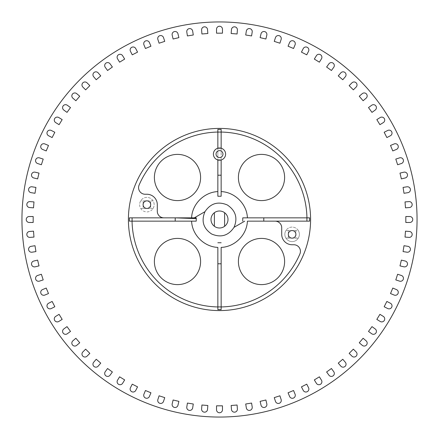 <?xml version="1.0" encoding="UTF-8"?>
<svg xmlns="http://www.w3.org/2000/svg" width="439" height="439" viewBox="0 0 439 439"><rect width="100%" height="100%" fill="white"/><g stroke="black" fill="none" stroke-linecap="round" stroke-linejoin="round"><path stroke-width="0.33" stroke-dasharray="2.19 1.65" d="M237.389 408.967A2.969 2.969 0 0 1 234.547 412.172A2.969 2.969 0 0 1 231.468 409.433L231.155 405.488L237.082 405.021L237.389 408.967M252.2 406.98A2.969 2.969 0 0 1 249.5 410.41A2.969 2.969 0 0 1 246.334 407.913L245.714 404.001L251.58 403.068L252.2 406.98M266.808 403.836A2.969 2.969 0 0 1 264.273 407.48A2.969 2.969 0 0 1 261.035 405.224L260.107 401.372L265.886 399.989L266.808 403.836M281.13 399.556A2.969 2.969 0 0 1 278.765 403.408A2.969 2.969 0 0 1 275.478 401.394L274.254 397.63L279.906 395.791L281.13 399.556M295.063 394.167A2.969 2.969 0 0 1 292.901 398.217A2.969 2.969 0 0 1 289.575 396.439L288.061 392.784L293.548 390.507L295.063 394.167M308.535 387.703A2.969 2.969 0 0 1 306.581 391.939A2.969 2.969 0 0 1 303.245 390.397L301.445 386.869L306.74 384.169L308.535 387.703M321.458 380.196A2.969 2.969 0 0 1 319.735 384.608A2.969 2.969 0 0 1 316.393 383.302L314.324 379.922L319.389 376.821L321.458 380.196M333.75 371.701A2.969 2.969 0 0 1 332.268 376.272A2.969 2.969 0 0 1 328.948 375.191L326.616 371.987L331.423 368.497L333.75 371.701M345.339 362.268A2.969 2.969 0 0 1 344.11 366.982A2.969 2.969 0 0 1 340.823 366.126L338.249 363.113L342.771 359.256L345.339 362.268M356.155 351.952A2.969 2.969 0 0 1 355.189 356.797A2.969 2.969 0 0 1 351.952 356.155L349.153 353.357L353.357 349.153L356.155 351.952M366.126 340.823A2.969 2.969 0 0 1 365.44 345.778A2.969 2.969 0 0 1 362.268 345.339L359.256 342.771L363.113 338.249L366.126 340.823M375.191 328.948A2.969 2.969 0 0 1 374.796 333.997A2.969 2.969 0 0 1 371.701 333.75L368.497 331.423L371.987 326.616L375.191 328.948M383.302 316.393A2.969 2.969 0 0 1 383.198 321.518A2.969 2.969 0 0 1 380.196 321.458L376.821 319.389L379.922 314.324L383.302 316.393M390.397 303.245A2.969 2.969 0 0 1 392.022 305.89A2.969 2.969 0 0 1 387.703 308.535L384.169 306.74L386.869 301.445L390.397 303.245M396.439 289.575A2.969 2.969 0 0 1 398.277 292.319A2.969 2.969 0 0 1 394.167 295.063L390.507 293.548L392.784 288.061L396.439 289.575M401.394 275.478A2.969 2.969 0 0 1 403.446 278.304A2.969 2.969 0 0 1 399.556 281.13L395.791 279.906L397.63 274.254L401.394 275.478M405.224 261.035A2.969 2.969 0 0 1 407.502 263.921A2.969 2.969 0 0 1 403.836 266.808L399.989 265.886L401.372 260.107L405.224 261.035M407.913 246.334A2.969 2.969 0 0 1 410.416 249.27A2.969 2.969 0 0 1 406.98 252.2L403.068 251.58L404.001 245.714L407.913 246.334M409.433 231.468A2.969 2.969 0 0 1 412.172 234.431A2.969 2.969 0 0 1 408.967 237.389L405.021 237.082L405.488 231.155L409.433 231.468M409.79 216.531A2.969 2.969 0 0 1 412.759 219.5A2.969 2.969 0 0 1 409.79 222.469L405.828 222.469L405.828 216.531L409.79 216.531M408.967 201.611A2.969 2.969 0 0 1 412.172 204.569A2.969 2.969 0 0 1 409.433 207.532L405.488 207.845L405.021 201.918L408.967 201.611M406.98 186.8A2.969 2.969 0 0 1 410.416 189.73A2.969 2.969 0 0 1 407.913 192.666L404.001 193.286L403.068 187.42L406.98 186.8M403.836 172.192A2.969 2.969 0 0 1 407.502 175.079A2.969 2.969 0 0 1 405.224 177.965L401.372 178.892L399.989 173.114L403.836 172.192M399.556 157.87A2.969 2.969 0 0 1 403.446 160.696A2.969 2.969 0 0 1 401.394 163.522L397.63 164.746L395.791 159.094L399.556 157.87M394.167 143.937A2.969 2.969 0 0 1 398.277 146.681A2.969 2.969 0 0 1 396.439 149.425L392.784 150.939L390.507 145.452L394.167 143.937M387.703 130.465A2.969 2.969 0 0 1 392.022 133.11A2.969 2.969 0 0 1 390.397 135.755L386.869 137.555L384.169 132.26L387.703 130.465M380.196 117.542A2.969 2.969 0 0 1 384.718 120.072A2.969 2.969 0 0 1 383.302 122.607L379.922 124.676L376.821 119.611L380.196 117.542M371.701 105.25A2.969 2.969 0 0 1 376.415 107.648A2.969 2.969 0 0 1 375.191 110.052L371.987 112.384L368.497 107.577L371.701 105.25M362.268 93.661A2.969 2.969 0 0 1 367.169 95.916A2.969 2.969 0 0 1 366.126 98.177L363.113 100.75L359.256 96.229L362.268 93.661M351.952 82.845A2.969 2.969 0 0 1 357.028 84.947A2.969 2.969 0 0 1 356.155 87.048L353.357 89.847L349.153 85.643L351.952 82.845M340.823 72.874A2.969 2.969 0 0 1 346.053 74.806A2.969 2.969 0 0 1 345.339 76.732L342.771 79.744L338.249 75.887L340.823 72.874M328.948 63.809A2.969 2.969 0 0 1 334.32 65.554A2.969 2.969 0 0 1 333.75 67.299L331.423 70.503L326.616 67.013L328.948 63.809M316.393 55.698A2.969 2.969 0 0 1 321.897 57.251A2.969 2.969 0 0 1 321.458 58.804L319.389 62.179L314.324 59.078L316.393 55.698M303.245 48.603A2.969 2.969 0 0 1 308.858 49.953A2.969 2.969 0 0 1 308.535 51.297L306.74 54.831L301.445 52.131L303.245 48.603M289.575 42.561A2.969 2.969 0 0 1 295.293 43.697A2.969 2.969 0 0 1 295.063 44.833L293.548 48.493L288.061 46.216L289.575 42.561M275.478 37.606A2.969 2.969 0 0 1 281.273 38.522A2.969 2.969 0 0 1 281.13 39.444L279.906 43.209L274.254 41.37L275.478 37.606M261.035 33.776A2.969 2.969 0 0 1 266.89 34.467A2.969 2.969 0 0 1 266.808 35.164L265.886 39.011L260.107 37.628L261.035 33.776M246.334 31.087A2.969 2.969 0 0 1 249.5 28.59A2.969 2.969 0 0 1 252.2 32.02L251.58 35.932L245.714 34.999L246.334 31.087M231.468 29.567A2.969 2.969 0 0 1 234.547 26.828A2.969 2.969 0 0 1 237.389 30.033L237.082 33.979L231.155 33.512L231.468 29.567M21.95 219.5A197.55 197.55 0 0 1 219.5 21.95A197.55 197.55 0 0 1 417.05 219.5A197.55 197.55 0 0 1 219.5 417.05A197.55 197.55 0 0 1 21.95 219.5M298.3 238.147A7.26 7.26 0 0 0 292.111 227.089A7.26 7.26 0 0 0 285.921 238.147A7.26 7.26 0 0 0 298.3 238.147L285.921 238.147L288.313 238.147L288.313 234.349A3.797 3.797 0 0 1 292.111 230.557A3.797 3.797 0 0 1 295.902 234.349A3.797 3.797 0 0 1 292.111 238.147A3.797 3.797 0 0 1 288.313 234.349L288.313 230.557L285.921 230.557A7.26 7.26 0 0 0 292.111 241.615A7.26 7.26 0 0 0 298.3 230.557L285.921 230.557A7.26 7.26 0 0 1 298.3 230.557L295.902 230.557L295.902 238.147L288.313 238.147L288.313 230.557L295.902 230.557L295.902 238.147L298.3 238.147M221.152 247.409L221.152 306.943A87.46 87.46 0 0 0 299.892 253.951A6.601 6.601 0 0 0 293.823 244.748L292.111 244.748A10.399 10.399 0 0 1 281.712 234.349L281.712 227.753A6.601 6.601 0 0 0 275.11 221.152L309.599 221.152L309.599 217.848L306.943 217.848A87.46 87.46 0 0 0 221.152 132.057L221.152 191.591M217.848 191.591L217.848 132.057A87.46 87.46 0 0 0 139.108 185.049A6.601 6.601 0 0 0 145.177 194.252L146.889 194.252A10.399 10.399 0 0 1 157.288 204.651L157.288 211.247A6.601 6.601 0 0 0 163.89 217.848L129.401 217.848L129.401 221.152L132.057 221.152A87.46 87.46 0 0 0 217.848 306.943L217.848 247.404M153.079 208.443A7.26 7.26 0 0 0 146.889 197.385A7.26 7.26 0 0 0 140.699 208.443A7.26 7.26 0 0 0 153.079 208.443L140.699 208.443L143.098 208.443L143.098 204.651A3.797 3.797 0 0 1 146.889 200.853A3.797 3.797 0 0 1 150.687 204.651A3.797 3.797 0 0 1 146.889 208.443A3.797 3.797 0 0 1 143.098 204.651L143.098 200.853L150.687 200.853L150.687 208.443L153.079 208.443M139.629 204.651A7.26 7.26 0 0 0 146.889 211.911A7.26 7.26 0 0 0 153.079 200.853A7.26 7.26 0 0 0 139.629 204.651M221.152 154.429A1.685 1.685 0 0 0 221.152 153.765L221.152 148.217A6.108 6.108 0 0 1 221.152 159.977L221.152 153.765M217.848 159.977A6.108 6.108 0 0 1 217.848 148.217L217.848 153.765A1.685 1.685 0 0 0 217.848 154.429L217.848 159.977M216.032 154.1A3.468 3.468 0 0 1 219.5 150.632A3.468 3.468 0 0 1 222.968 154.1A3.468 3.468 0 0 1 219.5 157.563A3.468 3.468 0 0 1 216.032 154.1M224.614 212.712A8.5 8.5 0 0 1 224.614 226.288A8.5 8.5 0 0 1 214.386 226.288L214.386 212.712A8.5 8.5 0 0 1 224.614 212.712L224.614 226.288M214.386 226.288A8.5 8.5 0 0 1 214.386 212.712M128.407 219.5A91.092 91.092 0 0 1 219.5 128.407A91.092 91.092 0 0 1 310.592 219.5A91.092 91.092 0 0 1 219.5 310.587A91.092 91.092 0 0 1 128.407 219.5M284.609 177.493A23.102 23.102 0 0 1 261.507 200.596A23.102 23.102 0 0 1 238.404 177.493A23.102 23.102 0 0 1 261.507 154.391A23.102 23.102 0 0 1 284.609 177.493M200.596 177.493A23.102 23.102 0 0 1 177.493 200.596A23.102 23.102 0 0 1 154.391 177.493A23.102 23.102 0 0 1 177.493 154.391A23.102 23.102 0 0 1 200.596 177.493M200.596 261.507A23.102 23.102 0 0 1 177.493 284.609A23.102 23.102 0 0 1 154.391 261.507A23.102 23.102 0 0 1 177.493 238.404A23.102 23.102 0 0 1 200.596 261.507M284.609 261.507A23.102 23.102 0 0 1 261.507 284.609A23.102 23.102 0 0 1 238.404 261.507A23.102 23.102 0 0 1 261.507 238.404A23.102 23.102 0 0 1 284.609 261.507M163.89 217.848L191.64 217.848M192.271 217.848L194.296 217.848M216.531 33.172L216.531 29.21A2.969 2.969 0 0 1 219.5 26.241A2.969 2.969 0 0 1 222.469 29.21L222.469 33.172L216.531 33.172M222.469 405.828L222.469 409.79A2.969 2.969 0 0 1 219.5 412.759A2.969 2.969 0 0 1 216.531 409.79L216.531 405.828L222.469 405.828M207.845 405.488L207.532 409.433A2.969 2.969 0 0 1 204.338 412.166A2.969 2.969 0 0 1 201.611 408.967L201.918 405.021L207.845 405.488M193.286 404.001L192.666 407.913A2.969 2.969 0 0 1 189.269 410.383A2.969 2.969 0 0 1 186.8 406.98L187.42 403.068L193.286 404.001M178.892 401.372L177.965 405.224A2.969 2.969 0 0 1 174.382 407.419A2.969 2.969 0 0 1 172.192 403.836L173.114 399.989L178.892 401.372M164.746 397.63L163.522 401.394A2.969 2.969 0 0 1 159.78 403.298A2.969 2.969 0 0 1 157.87 399.556L159.094 395.791L164.746 397.63M150.939 392.784L149.425 396.439A2.969 2.969 0 0 1 145.545 398.047A2.969 2.969 0 0 1 143.937 394.167L145.452 390.507L150.939 392.784M137.555 386.869L135.755 390.397A2.969 2.969 0 0 1 131.76 391.698A2.969 2.969 0 0 1 130.465 387.703L132.26 384.169L137.555 386.869M124.676 379.922L122.607 383.302A2.969 2.969 0 0 1 118.525 384.279A2.969 2.969 0 0 1 117.542 380.196L119.611 376.821L124.676 379.922M112.384 371.987L110.052 375.191A2.969 2.969 0 0 1 105.903 375.85A2.969 2.969 0 0 1 105.25 371.701L107.577 368.497L112.384 371.987M100.75 363.113L98.177 366.126A2.969 2.969 0 0 1 93.99 366.455A2.969 2.969 0 0 1 93.661 362.268L96.229 359.256L100.75 363.113M89.847 353.357L87.048 356.155A2.969 2.969 0 0 1 82.845 356.155A2.969 2.969 0 0 1 82.845 351.952L85.643 349.153L89.847 353.357M79.744 342.771L76.732 345.339A2.969 2.969 0 0 1 72.545 345.01A2.969 2.969 0 0 1 72.874 340.823L75.887 338.249L79.744 342.771M70.503 331.423L67.299 333.75A2.969 2.969 0 0 1 63.15 333.097A2.969 2.969 0 0 1 63.809 328.948L67.013 326.616L70.503 331.423M62.179 319.389L58.804 321.458A2.969 2.969 0 0 1 54.721 320.475A2.969 2.969 0 0 1 55.698 316.393L59.078 314.324L62.179 319.389M54.831 306.74L51.297 308.535A2.969 2.969 0 0 1 47.302 307.24A2.969 2.969 0 0 1 48.603 303.245L52.131 301.445L54.831 306.74M48.493 293.548L44.833 295.063A2.969 2.969 0 0 1 40.953 293.455A2.969 2.969 0 0 1 42.561 289.575L46.216 288.061L48.493 293.548M43.209 279.906L39.444 281.13A2.969 2.969 0 0 1 35.702 279.22A2.969 2.969 0 0 1 37.606 275.478L41.37 274.254L43.209 279.906M39.011 265.886L35.164 266.808A2.969 2.969 0 0 1 31.581 264.618A2.969 2.969 0 0 1 33.776 261.035L37.628 260.107L39.011 265.886M35.932 251.58L32.02 252.2A2.969 2.969 0 0 1 28.617 249.731A2.969 2.969 0 0 1 31.087 246.334L34.999 245.714L35.932 251.58M33.979 237.082L30.033 237.389A2.969 2.969 0 0 1 26.834 234.662A2.969 2.969 0 0 1 29.567 231.468L33.512 231.155L33.979 237.082M33.172 222.469L29.21 222.469A2.969 2.969 0 0 1 26.241 219.5A2.969 2.969 0 0 1 29.21 216.531L33.172 216.531L33.172 222.469M33.512 207.845L29.567 207.532A2.969 2.969 0 0 1 26.834 204.338A2.969 2.969 0 0 1 30.033 201.611L33.979 201.918L33.512 207.845M34.999 193.286L31.087 192.666A2.969 2.969 0 0 1 28.617 189.269A2.969 2.969 0 0 1 32.02 186.8L35.932 187.42L34.999 193.286M37.628 178.892L33.776 177.965A2.969 2.969 0 0 1 31.581 174.382A2.969 2.969 0 0 1 35.164 172.192L39.011 173.114L37.628 178.892M41.37 164.746L37.606 163.522A2.969 2.969 0 0 1 35.702 159.78A2.969 2.969 0 0 1 39.444 157.87L43.209 159.094L41.37 164.746M46.216 150.939L42.561 149.425A2.969 2.969 0 0 1 40.953 145.545A2.969 2.969 0 0 1 44.833 143.937L48.493 145.452L46.216 150.939M52.131 137.555L48.603 135.755A2.969 2.969 0 0 1 47.302 131.76A2.969 2.969 0 0 1 51.297 130.465L54.831 132.26L52.131 137.555M59.078 124.676L55.698 122.607A2.969 2.969 0 0 1 54.721 118.525A2.969 2.969 0 0 1 58.804 117.542L62.179 119.611L59.078 124.676M67.013 112.384L63.809 110.052A2.969 2.969 0 0 1 63.15 105.903A2.969 2.969 0 0 1 67.299 105.25L70.503 107.577L67.013 112.384M75.887 100.75L72.874 98.177A2.969 2.969 0 0 1 72.545 93.99A2.969 2.969 0 0 1 76.732 93.661L79.744 96.229L75.887 100.75M85.643 89.847L82.845 87.048A2.969 2.969 0 0 1 82.845 82.845A2.969 2.969 0 0 1 87.048 82.845L89.847 85.643L85.643 89.847M96.229 79.744L93.661 76.732A2.969 2.969 0 0 1 93.99 72.545A2.969 2.969 0 0 1 98.177 72.874L100.75 75.887L96.229 79.744M107.577 70.503L105.25 67.299A2.969 2.969 0 0 1 105.903 63.15A2.969 2.969 0 0 1 110.052 63.809L112.384 67.013L107.577 70.503M119.611 62.179L117.542 58.804A2.969 2.969 0 0 1 118.525 54.721A2.969 2.969 0 0 1 122.607 55.698L124.676 59.078L119.611 62.179M132.26 54.831L130.465 51.297A2.969 2.969 0 0 1 131.76 47.302A2.969 2.969 0 0 1 135.755 48.603L137.555 52.131L132.26 54.831M145.452 48.493L143.937 44.833A2.969 2.969 0 0 1 145.545 40.953A2.969 2.969 0 0 1 149.425 42.561L150.939 46.216L145.452 48.493M159.094 43.209L157.87 39.444A2.969 2.969 0 0 1 159.78 35.702A2.969 2.969 0 0 1 163.522 37.606L164.746 41.37L159.094 43.209M173.114 39.011L172.192 35.164A2.969 2.969 0 0 1 174.382 31.581A2.969 2.969 0 0 1 177.965 33.776L178.892 37.628L173.114 39.011M187.42 35.932L186.8 32.02A2.969 2.969 0 0 1 189.269 28.617A2.969 2.969 0 0 1 192.666 31.087L193.286 34.999L187.42 35.932M201.918 33.979L201.611 30.033A2.969 2.969 0 0 1 204.338 26.834A2.969 2.969 0 0 1 207.532 29.567L207.845 33.512L201.918 33.979M221.152 306.943L221.152 309.599L217.848 309.599L217.848 306.943M196.244 221.152L132.057 221.152M247.415 217.848L306.943 217.848M217.848 132.057L217.848 129.401L221.152 129.401L221.152 132.057M217.848 154.429L217.848 153.765M275.11 221.152L247.409 221.152M153.079 200.853L140.699 200.853L143.098 200.853L143.098 208.443L150.687 208.443L150.687 200.853L153.079 200.853"/><path stroke-width="0.66" d="M237.4 409.203A2.969 2.969 0 0 0 237.389 408.967L237.082 405.021L231.155 405.488L231.468 409.433A2.969 2.969 0 0 0 234.547 412.172A2.969 2.969 0 0 0 237.4 409.203M252.238 407.447A2.969 2.969 0 0 0 252.2 406.98L251.58 403.068L245.714 404.001L246.334 407.913A2.969 2.969 0 0 0 249.5 410.41A2.969 2.969 0 0 0 252.238 407.447M266.89 404.533A2.969 2.969 0 0 0 266.808 403.836L265.886 399.989L260.107 401.372L261.035 405.224A2.969 2.969 0 0 0 266.89 404.533M281.273 400.478A2.969 2.969 0 0 0 281.13 399.556L279.906 395.791L274.254 397.63L275.478 401.394A2.969 2.969 0 0 0 281.273 400.478M295.293 395.303A2.969 2.969 0 0 0 295.063 394.167L293.548 390.507L288.061 392.784L289.575 396.439A2.969 2.969 0 0 0 295.293 395.303M308.858 389.047A2.969 2.969 0 0 0 308.535 387.703L306.74 384.169L301.445 386.869L303.245 390.397A2.969 2.969 0 0 0 308.858 389.047M321.897 381.749A2.969 2.969 0 0 0 321.458 380.196L319.389 376.821L314.324 379.922L316.393 383.302A2.969 2.969 0 0 0 321.897 381.749M334.32 373.446A2.969 2.969 0 0 0 333.75 371.701L331.423 368.497L326.616 371.987L328.948 375.191A2.969 2.969 0 0 0 334.32 373.446M346.053 364.194A2.969 2.969 0 0 0 345.339 362.268L342.771 359.256L338.249 363.113L340.823 366.126A2.969 2.969 0 0 0 346.053 364.194M357.028 354.053A2.969 2.969 0 0 0 356.155 351.952L353.357 349.153L349.153 353.357L351.952 356.155A2.969 2.969 0 0 0 357.028 354.053M367.169 343.084A2.969 2.969 0 0 0 366.126 340.823L363.113 338.249L359.256 342.771L362.268 345.339A2.969 2.969 0 0 0 367.169 343.084M376.415 331.352A2.969 2.969 0 0 0 375.191 328.948L371.987 326.616L368.497 331.423L371.701 333.75A2.969 2.969 0 0 0 376.415 331.352M384.718 318.928A2.969 2.969 0 0 0 383.302 316.393L379.922 314.324L376.821 319.389L380.196 321.458A2.969 2.969 0 0 0 384.718 318.928M392.022 305.89A2.969 2.969 0 0 0 390.397 303.245L386.869 301.445L384.169 306.74L387.703 308.535A2.969 2.969 0 0 0 392.022 305.89M398.277 292.319A2.969 2.969 0 0 0 396.439 289.575L392.784 288.061L390.507 293.548L394.167 295.063A2.969 2.969 0 0 0 398.277 292.319M403.446 278.304A2.969 2.969 0 0 0 401.394 275.478L397.63 274.254L395.791 279.906L399.556 281.13A2.969 2.969 0 0 0 403.446 278.304M407.502 263.921A2.969 2.969 0 0 0 405.224 261.035L401.372 260.107L399.989 265.886L403.836 266.808A2.969 2.969 0 0 0 407.502 263.921M410.416 249.27A2.969 2.969 0 0 0 407.913 246.334L404.001 245.714L403.068 251.58L406.98 252.2A2.969 2.969 0 0 0 410.416 249.27M412.172 234.431A2.969 2.969 0 0 0 409.433 231.468L405.488 231.155L405.021 237.082L408.967 237.389A2.969 2.969 0 0 0 412.172 234.431M412.759 219.5A2.969 2.969 0 0 0 409.79 216.531L405.828 216.531L405.828 222.469L409.79 222.469A2.969 2.969 0 0 0 412.759 219.5M412.172 204.569A2.969 2.969 0 0 0 408.967 201.611L405.021 201.918L405.488 207.845L409.433 207.532A2.969 2.969 0 0 0 412.172 204.569M410.416 189.73A2.969 2.969 0 0 0 406.98 186.8L403.068 187.42L404.001 193.286L407.913 192.666A2.969 2.969 0 0 0 410.416 189.73M407.502 175.079A2.969 2.969 0 0 0 403.836 172.192L399.989 173.114L401.372 178.892L405.224 177.965A2.969 2.969 0 0 0 407.502 175.079M403.446 160.696A2.969 2.969 0 0 0 399.556 157.87L395.791 159.094L397.63 164.746L401.394 163.522A2.969 2.969 0 0 0 403.446 160.696M398.277 146.681A2.969 2.969 0 0 0 394.167 143.937L390.507 145.452L392.784 150.939L396.439 149.425A2.969 2.969 0 0 0 398.277 146.681M392.022 133.11A2.969 2.969 0 0 0 387.703 130.465L384.169 132.26L386.869 137.555L390.397 135.755A2.969 2.969 0 0 0 392.022 133.11M384.718 120.072A2.969 2.969 0 0 0 380.196 117.542L376.821 119.611L379.922 124.676L383.302 122.607A2.969 2.969 0 0 0 384.718 120.072M376.415 107.648A2.969 2.969 0 0 0 371.701 105.25L368.497 107.577L371.987 112.384L375.191 110.052A2.969 2.969 0 0 0 376.415 107.648M367.169 95.916A2.969 2.969 0 0 0 362.268 93.661L359.256 96.229L363.113 100.75L366.126 98.177A2.969 2.969 0 0 0 367.169 95.916M357.028 84.947A2.969 2.969 0 0 0 351.952 82.845L349.153 85.643L353.357 89.847L356.155 87.048A2.969 2.969 0 0 0 357.028 84.947M346.053 74.806A2.969 2.969 0 0 0 340.823 72.874L338.249 75.887L342.771 79.744L345.339 76.732A2.969 2.969 0 0 0 346.053 74.806M334.32 65.554A2.969 2.969 0 0 0 328.948 63.809L326.616 67.013L331.423 70.503L333.75 67.299A2.969 2.969 0 0 0 334.32 65.554M321.897 57.251A2.969 2.969 0 0 0 316.393 55.698L314.324 59.078L319.389 62.179L321.458 58.804A2.969 2.969 0 0 0 321.897 57.251M308.858 49.953A2.969 2.969 0 0 0 303.245 48.603L301.445 52.131L306.74 54.831L308.535 51.297A2.969 2.969 0 0 0 308.858 49.953M295.293 43.697A2.969 2.969 0 0 0 289.575 42.561L288.061 46.216L293.548 48.493L295.063 44.833A2.969 2.969 0 0 0 295.293 43.697M281.273 38.522A2.969 2.969 0 0 0 275.478 37.606L274.254 41.37L279.906 43.209L281.13 39.444A2.969 2.969 0 0 0 281.273 38.522M266.89 34.467A2.969 2.969 0 0 0 261.035 33.776L260.107 37.628L265.886 39.011L266.808 35.164A2.969 2.969 0 0 0 266.89 34.467M252.238 31.553A2.969 2.969 0 0 0 249.5 28.59A2.969 2.969 0 0 0 246.334 31.087L245.714 34.999L251.58 35.932L252.2 32.02A2.969 2.969 0 0 0 252.238 31.553M237.4 29.797A2.969 2.969 0 0 0 234.547 26.828A2.969 2.969 0 0 0 231.468 29.567L231.155 33.512L237.082 33.979L237.389 30.033A2.969 2.969 0 0 0 237.4 29.797M417.05 219.5A197.55 197.55 0 0 0 219.5 21.95A197.55 197.55 0 0 0 21.95 219.5A197.55 197.55 0 0 0 219.5 417.05A197.55 197.55 0 0 0 417.05 219.5M221.152 306.943A87.46 87.46 0 0 0 299.892 253.951A6.601 6.601 0 0 0 293.823 244.748L292.111 244.748A10.399 10.399 0 0 1 281.712 234.349L281.712 227.753A6.601 6.601 0 0 0 275.11 221.152M217.848 132.057A87.46 87.46 0 0 0 139.108 185.049A6.601 6.601 0 0 0 145.177 194.252L146.889 194.252A10.399 10.399 0 0 1 157.288 204.651L157.288 211.247A6.601 6.601 0 0 0 163.89 217.848M143.098 204.651A3.797 3.797 0 0 0 146.889 208.443A3.797 3.797 0 0 0 150.687 204.651A3.797 3.797 0 0 0 146.889 200.853A3.797 3.797 0 0 0 143.098 204.651M288.313 234.349A3.797 3.797 0 0 0 292.111 238.147A3.797 3.797 0 0 0 295.902 234.349A3.797 3.797 0 0 0 292.111 230.557A3.797 3.797 0 0 0 288.313 234.349M213.392 154.1A6.108 6.108 0 0 0 219.5 160.202A6.108 6.108 0 0 0 225.608 154.1A6.108 6.108 0 0 0 219.5 147.992A6.108 6.108 0 0 0 213.392 154.1M221.152 159.977L217.848 159.977L217.848 196.244L221.152 196.249L221.152 159.977M216.032 154.1A3.468 3.468 0 0 1 219.5 150.632A3.468 3.468 0 0 1 222.968 154.1A3.468 3.468 0 0 1 219.5 157.563A3.468 3.468 0 0 1 216.032 154.1M211 219.5A8.5 8.5 0 0 1 219.5 211A8.5 8.5 0 0 1 228 219.5A8.5 8.5 0 0 1 219.5 228A8.5 8.5 0 0 1 211 219.5M310.592 219.5A91.092 91.092 0 0 0 219.5 128.407A91.092 91.092 0 0 0 128.407 219.5A91.092 91.092 0 0 0 219.5 310.587A91.092 91.092 0 0 0 310.592 219.5M284.609 177.493A23.102 23.102 0 0 1 261.507 200.596A23.102 23.102 0 0 1 238.404 177.493A23.102 23.102 0 0 1 261.507 154.391A23.102 23.102 0 0 1 284.609 177.493M200.596 177.493A23.102 23.102 0 0 1 177.493 200.596A23.102 23.102 0 0 1 154.391 177.493A23.102 23.102 0 0 1 177.493 154.391A23.102 23.102 0 0 1 200.596 177.493M200.596 261.507A23.102 23.102 0 0 1 177.493 284.609A23.102 23.102 0 0 1 154.391 261.507A23.102 23.102 0 0 1 177.493 238.404A23.102 23.102 0 0 1 200.596 261.507M284.609 261.507A23.102 23.102 0 0 1 261.507 284.609A23.102 23.102 0 0 1 238.404 261.507A23.102 23.102 0 0 1 261.507 238.404A23.102 23.102 0 0 1 284.609 261.507M191.591 221.152C192.106 234.87 204.13 246.861 217.848 247.404L217.848 309.599L221.152 309.599L221.152 247.409C234.876 246.905 246.861 234.865 247.409 221.152L263.79 221.152L263.801 217.848L242.756 217.848L242.745 221.152M242.756 217.848L247.415 217.848C246.899 204.13 234.876 192.117 221.152 191.591L221.152 196.249M217.848 196.244L217.848 191.591C204.135 192.117 192.123 204.124 191.591 217.848M191.64 217.848L192.271 217.848M234.025 227.336C237.922 218.046 235.694 210.594 227.331 204.975C218.046 201.078 210.594 203.306 204.975 211.669C201.078 220.954 203.306 228.406 211.669 234.025C220.954 237.922 228.406 235.694 234.025 227.336L244.715 221.152M222.469 29.21A2.969 2.969 0 0 0 219.5 26.241A2.969 2.969 0 0 0 216.531 29.21L216.531 33.172L222.469 33.172L222.469 29.21M216.531 409.79A2.969 2.969 0 0 0 219.5 412.759A2.969 2.969 0 0 0 222.469 409.79L222.469 405.828L216.531 405.828L216.531 409.79M201.611 408.967A2.969 2.969 0 0 0 204.338 412.166A2.969 2.969 0 0 0 207.532 409.433L207.845 405.488L201.918 405.021L201.611 408.967M186.8 406.98A2.969 2.969 0 0 0 189.269 410.383A2.969 2.969 0 0 0 192.666 407.913L193.286 404.001L187.42 403.068L186.8 406.98M172.192 403.836A2.969 2.969 0 0 0 174.382 407.419A2.969 2.969 0 0 0 177.965 405.224L178.892 401.372L173.114 399.989L172.192 403.836M157.87 399.556A2.969 2.969 0 0 0 159.78 403.298A2.969 2.969 0 0 0 163.522 401.394L164.746 397.63L159.094 395.791L157.87 399.556M143.937 394.167A2.969 2.969 0 0 0 145.545 398.047A2.969 2.969 0 0 0 149.425 396.439L150.939 392.784L145.452 390.507L143.937 394.167M130.465 387.703A2.969 2.969 0 0 0 131.76 391.698A2.969 2.969 0 0 0 135.755 390.397L137.555 386.869L132.26 384.169L130.465 387.703M117.542 380.196A2.969 2.969 0 0 0 118.525 384.279A2.969 2.969 0 0 0 122.607 383.302L124.676 379.922L119.611 376.821L117.542 380.196M105.25 371.701A2.969 2.969 0 0 0 105.903 375.85A2.969 2.969 0 0 0 110.052 375.191L112.384 371.987L107.577 368.497L105.25 371.701M93.661 362.268A2.969 2.969 0 0 0 93.99 366.455A2.969 2.969 0 0 0 98.177 366.126L100.75 363.113L96.229 359.256L93.661 362.268M82.845 351.952A2.969 2.969 0 0 0 82.845 356.155A2.969 2.969 0 0 0 87.048 356.155L89.847 353.357L85.643 349.153L82.845 351.952M72.874 340.823A2.969 2.969 0 0 0 72.545 345.01A2.969 2.969 0 0 0 76.732 345.339L79.744 342.771L75.887 338.249L72.874 340.823M63.809 328.948A2.969 2.969 0 0 0 63.15 333.097A2.969 2.969 0 0 0 67.299 333.75L70.503 331.423L67.013 326.616L63.809 328.948M55.698 316.393A2.969 2.969 0 0 0 54.721 320.475A2.969 2.969 0 0 0 58.804 321.458L62.179 319.389L59.078 314.324L55.698 316.393M48.603 303.245A2.969 2.969 0 0 0 47.302 307.24A2.969 2.969 0 0 0 51.297 308.535L54.831 306.74L52.131 301.445L48.603 303.245M42.561 289.575A2.969 2.969 0 0 0 40.953 293.455A2.969 2.969 0 0 0 44.833 295.063L48.493 293.548L46.216 288.061L42.561 289.575M37.606 275.478A2.969 2.969 0 0 0 35.702 279.22A2.969 2.969 0 0 0 39.444 281.13L43.209 279.906L41.37 274.254L37.606 275.478M33.776 261.035A2.969 2.969 0 0 0 31.581 264.618A2.969 2.969 0 0 0 35.164 266.808L39.011 265.886L37.628 260.107L33.776 261.035M31.087 246.334A2.969 2.969 0 0 0 28.617 249.731A2.969 2.969 0 0 0 32.02 252.2L35.932 251.58L34.999 245.714L31.087 246.334M29.567 231.468A2.969 2.969 0 0 0 26.834 234.662A2.969 2.969 0 0 0 30.033 237.389L33.979 237.082L33.512 231.155L29.567 231.468M29.21 216.531A2.969 2.969 0 0 0 26.241 219.5A2.969 2.969 0 0 0 29.21 222.469L33.172 222.469L33.172 216.531L29.21 216.531M30.033 201.611A2.969 2.969 0 0 0 26.834 204.338A2.969 2.969 0 0 0 29.567 207.532L33.512 207.845L33.979 201.918L30.033 201.611M32.02 186.8A2.969 2.969 0 0 0 28.617 189.269A2.969 2.969 0 0 0 31.087 192.666L34.999 193.286L35.932 187.42L32.02 186.8M35.164 172.192A2.969 2.969 0 0 0 31.581 174.382A2.969 2.969 0 0 0 33.776 177.965L37.628 178.892L39.011 173.114L35.164 172.192M39.444 157.87A2.969 2.969 0 0 0 35.702 159.78A2.969 2.969 0 0 0 37.606 163.522L41.37 164.746L43.209 159.094L39.444 157.87M44.833 143.937A2.969 2.969 0 0 0 40.953 145.545A2.969 2.969 0 0 0 42.561 149.425L46.216 150.939L48.493 145.452L44.833 143.937M51.297 130.465A2.969 2.969 0 0 0 47.302 131.76A2.969 2.969 0 0 0 48.603 135.755L52.131 137.555L54.831 132.26L51.297 130.465M58.804 117.542A2.969 2.969 0 0 0 54.721 118.525A2.969 2.969 0 0 0 55.698 122.607L59.078 124.676L62.179 119.611L58.804 117.542M67.299 105.25A2.969 2.969 0 0 0 63.15 105.903A2.969 2.969 0 0 0 63.809 110.052L67.013 112.384L70.503 107.577L67.299 105.25M76.732 93.661A2.969 2.969 0 0 0 72.545 93.99A2.969 2.969 0 0 0 72.874 98.177L75.887 100.75L79.744 96.229L76.732 93.661M87.048 82.845A2.969 2.969 0 0 0 82.845 82.845A2.969 2.969 0 0 0 82.845 87.048L85.643 89.847L89.847 85.643L87.048 82.845M98.177 72.874A2.969 2.969 0 0 0 93.99 72.545A2.969 2.969 0 0 0 93.661 76.732L96.229 79.744L100.75 75.887L98.177 72.874M110.052 63.809A2.969 2.969 0 0 0 105.903 63.15A2.969 2.969 0 0 0 105.25 67.299L107.577 70.503L112.384 67.013L110.052 63.809M122.607 55.698A2.969 2.969 0 0 0 118.525 54.721A2.969 2.969 0 0 0 117.542 58.804L119.611 62.179L124.676 59.078L122.607 55.698M135.755 48.603A2.969 2.969 0 0 0 131.76 47.302A2.969 2.969 0 0 0 130.465 51.297L132.26 54.831L137.555 52.131L135.755 48.603M149.425 42.561A2.969 2.969 0 0 0 145.545 40.953A2.969 2.969 0 0 0 143.937 44.833L145.452 48.493L150.939 46.216L149.425 42.561M163.522 37.606A2.969 2.969 0 0 0 159.78 35.702A2.969 2.969 0 0 0 157.87 39.444L159.094 43.209L164.746 41.37L163.522 37.606M177.965 33.776A2.969 2.969 0 0 0 174.382 31.581A2.969 2.969 0 0 0 172.192 35.164L173.114 39.011L178.892 37.628L177.965 33.776M192.666 31.087A2.969 2.969 0 0 0 189.269 28.617A2.969 2.969 0 0 0 186.8 32.02L187.42 35.932L193.286 34.999L192.666 31.087M207.532 29.567A2.969 2.969 0 0 0 204.338 26.834A2.969 2.969 0 0 0 201.611 30.033L201.918 33.979L207.845 33.512L207.532 29.567M217.848 306.91L221.152 306.91M217.848 306.943A87.46 87.46 0 0 1 132.057 221.152M175.199 221.152L196.244 221.152L196.249 217.848L175.21 217.848L175.199 221.152L129.401 221.152L129.401 217.848L132.09 217.848L132.09 221.152M196.206 218.617L175.21 217.848L132.09 217.848M204.975 211.669L194.296 217.848L196.249 217.848M263.79 221.152L309.599 221.152L309.599 217.848L263.801 217.848M306.91 221.152L306.91 217.848M221.152 132.057A87.46 87.46 0 0 1 306.943 217.848M221.152 129.401L217.848 129.401L217.848 148.217L221.152 148.217L221.152 129.401M221.152 132.09L217.848 132.09M214.386 212.712L214.386 226.288M224.614 226.288L224.614 212.712M217.848 263.79L221.152 263.801M221.152 242.756L217.848 242.745M221.152 175.21L217.848 175.199"/></g></svg>
